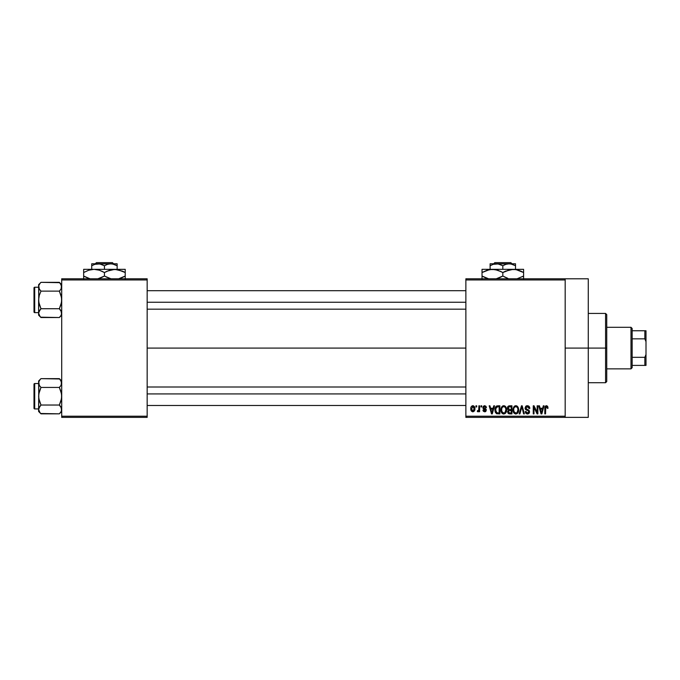 <?xml version="1.0" encoding="UTF-8"?>
<svg xmlns="http://www.w3.org/2000/svg" width="680" height="680" viewBox="0 0 680 680"><rect width="100%" height="100%" fill="white"/><g stroke="black" fill="none" stroke-linecap="round" stroke-linejoin="round"><path stroke-width="1.02" d="M565.173 348.083L588.268 348.083L588.268 278.8L588.268 348.083L565.173 348.083M147.16 348.083L465.868 348.083L147.16 348.083M465.868 278.8L565.173 278.8L465.868 278.8L465.868 279.956L565.173 279.956L565.173 416.211L465.868 416.211L465.868 278.8M565.173 278.8L565.173 279.956L465.868 279.956L465.868 417.367L465.868 416.211L565.173 416.211L565.173 417.367L465.868 417.367L565.173 417.367L565.173 278.8L588.268 278.8M475.94 405.815L475.94 406.971L476.68 406.971L476.68 405.815L475.94 405.815L476.68 405.815L475.94 405.815L475.94 406.971L476.68 406.971L476.68 405.815L476.68 406.971L475.94 406.971L475.94 405.815M480.981 405.815L480.981 406.971L481.712 406.971L481.712 405.815L480.981 405.815L481.712 405.815L480.981 405.815L480.981 406.971L481.712 406.971L481.712 405.815L481.712 406.971L480.981 406.971L480.981 405.815M493.748 405.815L493.119 408.229L490.577 408.229L489.94 405.815L489.166 405.815L491.512 413.899L492.286 413.899L494.521 405.815L493.748 405.815L494.521 405.815L493.748 405.815L493.119 408.229L490.577 408.229L489.94 405.815L489.166 405.815L491.512 413.899L492.286 413.899L494.521 405.815L492.286 413.899L491.512 413.899L489.166 405.815L489.94 405.815M505.869 406.98L504.704 405.909L503.132 405.79L501.653 406.946L501.007 408.723L501.058 411.247L501.857 413.058L503.404 413.984L505.096 413.593L506.566 410.465L505.869 406.98L503.761 405.714L501.653 406.946L500.922 409.853C500.803 412.097 501.738 413.474 503.752 414.01C505.81 413.466 506.753 412.046 506.591 409.751L505.869 406.98M517.939 406.98L516.774 405.909L515.202 405.79L513.731 406.946L513.034 409.096L513.128 411.247L514.054 413.202L515.483 413.984L517.165 413.593L518.636 410.465L517.939 406.98L515.831 405.714L513.731 406.946L513 409.853C512.873 412.097 513.817 413.474 515.831 414.01C517.88 413.466 518.823 412.046 518.67 409.751L517.939 406.98M527.357 405.714L525.691 406.368L525.13 408.646L525.929 409.836L528.564 410.881L528.827 412.029L528.25 412.887L527.17 413.041L526.014 411.485L525.283 411.596L525.852 413.304L528.335 413.865L529.584 411.791L528.904 410.168L526.039 408.808L526.039 407.226L527.654 406.691L528.581 407.209L529.057 408.544L529.754 407.932L528.81 406.164L527.357 405.714L525.071 408.059L526.184 409.98L528.615 410.941L528.844 411.765L527.467 413.066L526.014 411.485L525.283 411.596L527.493 414.01L529.584 411.791L525.802 408.043L527.298 406.657L529.057 408.544L529.796 408.442C529.762 406.793 528.946 405.883 527.357 405.714M543.303 405.815L542.665 408.229L540.124 408.229L539.486 405.815L538.713 405.815L541.059 413.899L541.832 413.899L544.068 405.815L543.303 405.815L544.068 405.815L543.303 405.815L542.665 408.229L540.124 408.229L539.486 405.815L538.713 405.815L541.059 413.899L541.832 413.899L544.068 405.815L541.832 413.899L541.059 413.899L538.713 405.815L539.486 405.815M547.689 406.394L546.244 405.73L545.062 406.649L544.808 413.899L545.538 413.899L545.76 407.023L546.813 406.759L547.323 408.34L548.063 408.229L547.621 406.283L546.473 405.714L544.808 408.416L544.808 413.899L545.538 413.899L545.64 407.269L546.431 406.657L547.323 408.34L548.063 408.229L547.621 406.283L546.635 405.722M537.14 405.815L537.14 412.284L534.046 405.815L533.256 405.815L533.256 413.899L533.995 413.899L533.995 407.422L537.09 413.899L537.88 413.899L537.88 405.815L537.14 405.815L537.88 405.815L537.14 405.815L537.14 412.284L534.046 405.815L533.256 405.815L533.256 413.899L533.995 413.899L533.995 407.422L537.09 413.899L537.88 413.899L537.88 405.815L537.88 413.899L537.09 413.899M521.466 405.815L519.154 413.899L519.928 413.899L521.866 406.767L523.6 413.899L524.365 413.899L522.181 405.815L521.466 405.815L522.181 405.815L521.466 405.815L519.154 413.899L519.928 413.899L521.866 406.767L523.6 413.899L524.365 413.899L522.181 405.815L524.365 413.899L523.6 413.899L521.866 406.767L519.928 413.899L519.154 413.899L521.466 405.815M509.21 405.841L507.986 406.445L507.458 407.728L507.646 409.343L508.436 410.176L507.773 412.666L508.861 413.797L511.946 413.899L511.946 405.815L509.668 405.815C508.198 405.883 507.45 406.674 507.433 408.195L508.436 410.176L507.646 411.868L509.668 413.899L511.946 413.899L511.946 405.815L511.946 413.899L509.668 413.899M497.726 405.815L496.375 406.13L495.473 407.175L495.125 411.647L496.4 413.635L499.877 413.899L499.877 405.815L497.726 405.815C495.677 406.24 494.751 407.609 494.938 409.904L496.655 413.754L499.877 413.899L499.877 405.815L499.877 413.899M484.831 405.722L483.335 406.257L482.868 407.618L483.302 408.867L485.546 409.972L484.815 410.958L482.978 410.125L483.454 411.341L484.84 411.8L485.885 411.341L486.302 409.776L485.792 408.892L483.794 408L483.675 407.091L484.815 406.572L485.707 407.711L486.438 407.6L485.937 406.266L484.644 405.714L482.868 407.618L485.596 410.244L484.653 410.966L483.71 410.014L482.978 410.125L484.679 411.8L486.336 410.125L483.608 407.464L484.594 406.555L485.707 407.711L486.438 407.6L484.279 405.739M478.881 405.815L478.745 410.065L477.513 410.644L477.309 411.485L478.185 411.774L478.881 410.762L478.881 411.697L479.613 411.697L479.613 405.815L478.881 405.815L479.613 405.815L478.881 405.815L478.745 410.065L477.513 410.644L477.309 411.485L478.006 411.8L478.881 410.762L478.881 411.697L479.613 411.697L479.613 405.815L479.613 411.697L478.881 411.697M472.846 405.714L471.18 406.784L470.798 408.816L471.35 410.992L472.974 411.8L474.495 410.754L474.895 408.756L474.487 406.767L472.846 405.714C471.342 406.096 470.654 407.133 470.798 408.816C470.696 410.448 471.376 411.442 472.846 411.8C474.334 411.434 475.014 410.414 474.895 408.756C475.014 407.107 474.334 406.087 472.846 405.714M61.71 417.367L147.16 417.367L147.16 416.211L61.71 416.211L61.71 279.956L147.16 279.956L147.16 416.211L147.16 278.8L61.71 278.8L147.16 278.8L147.16 279.956L61.71 279.956L61.71 278.8L61.71 416.211L147.16 416.211L147.16 417.367L61.71 417.367L61.71 416.211L61.71 417.367M588.268 417.367L588.268 348.083L588.268 417.367L565.173 417.367M548.063 408.229L547.315 408.076M546.431 406.657L545.538 408.349L545.64 407.269L546.499 406.657M545.538 413.899L544.808 413.899L544.808 408.416M544.816 407.966L544.85 407.515L544.816 407.966M544.935 407.074L545.062 406.64M545.292 406.257L545.81 405.85M541.288 412.582L540.37 409.181L542.419 409.181L541.39 413.058L541.731 411.527L541.39 413.058L540.983 411.4L541.34 412.82M533.995 413.899L533.256 413.899L533.256 405.815L534.046 405.815M528.606 406.028L529.388 406.827M529.644 407.422L529.745 407.864M529.754 407.923L529.644 407.43M529.796 408.442L529.057 408.544L528.929 407.839M527.654 406.691L527.017 406.674M526.226 407.014L525.946 408.671M528.751 410.048L529.218 410.524M529.448 412.666L529.031 413.372M527.263 414.001L526.813 413.916M525.419 412.505L525.317 412.054M525.292 411.825L526.048 411.791M527.323 413.058L528.003 412.99M528.666 412.479L528.827 412.037M528.836 411.952L528.369 410.745M528.844 411.765L528.615 410.941L526.286 410.023M528.615 410.941L527.765 410.49M526.881 410.236L527.459 410.405M525.334 409.199L525.13 408.646M525.087 408.349L525.079 407.83M525.7 406.351L526.396 405.883M526.456 405.858L526.898 405.748M518.245 407.567L518.627 409.028M518.636 410.465L518.551 411.145M513.009 409.471L513.154 408.357M514.615 406.045L515.193 405.798M515.831 405.714L516.46 405.79M516.774 405.909L517.548 406.462M515.363 412.998L514.327 412.233M515.058 406.835L515.703 406.666M517.191 407.311L515.84 406.657C517.336 407.048 518.033 408.076 517.931 409.743L517.063 412.556L517.931 409.743C518.101 411.519 517.395 412.624 515.822 413.066L514.046 411.706L513.731 409.878C513.596 408.153 514.301 407.082 515.84 406.657L516.86 406.997M514.318 412.225L515.236 412.955M513.731 409.878L513.808 410.805L513.731 409.878M517.931 409.743L517.913 409.224L517.931 409.743M508.419 413.576L507.952 413.032M507.654 411.629L507.739 411.188M508.181 410.023L507.646 409.334M507.458 407.719L507.56 407.269M507.986 406.445L508.529 406.019M508.988 406.835L509.651 406.767L508.895 406.87L508.19 408.493L508.895 406.87L509.651 406.767L509.082 406.81M509.635 412.955L508.377 411.74L509.065 410.618L511.215 410.541L511.215 412.955L509.6 412.947M509.065 410.618L509.83 410.541L509.065 410.618L508.402 412.021L508.623 410.907M508.802 406.912L511.215 406.767L511.215 409.598L509.762 409.598L508.173 408.187M508.598 409.3L508.19 408.493M509.83 410.541L511.215 410.541L511.215 412.955L509.932 412.955M506.209 407.635L506.558 409.028M506.566 410.482L506.481 411.162M506.337 411.749L506.022 412.522M502.741 413.772L502.206 413.414M500.93 409.471L501.075 408.357M502.537 406.045L503.115 405.798M503.761 405.714L504.713 405.909M504.704 405.909L505.469 406.462M502.248 412.225L503.752 413.066L501.976 411.706L501.662 409.878C501.525 408.153 502.231 407.082 503.761 406.657C505.265 407.048 505.962 408.076 505.861 409.743L504.993 412.556L505.861 409.743C506.031 411.519 505.325 412.624 503.752 413.066L502.256 412.233M502.988 406.835L503.633 406.666M504.781 412.734L503.888 413.058M501.662 409.878L501.865 408.289L501.662 409.878M505.861 409.743L505.835 409.224L505.861 409.743M495.482 412.607L495.125 411.647M495.006 411.017L494.946 410.184M495.057 408.493L495.185 407.923M496.094 406.325L496.68 405.986M495.864 411.527L495.728 410.83M496.434 407.184L495.677 409.912L495.966 407.94L497.819 406.767L499.137 406.767L499.137 412.955L496.791 412.794L495.677 409.912L495.864 408.272M495.966 407.94L496.562 407.074M497.386 406.784L499.137 406.767L499.137 412.955L496.918 412.845M496.791 412.794L496.204 412.25L497.837 412.955M495.694 409.411L495.72 410.728M496.238 407.413L496.731 406.971M491.793 412.82L492.184 411.527L491.844 413.058L490.824 409.181L492.873 409.181L491.844 413.058L491.598 412.021M491.546 411.808L490.824 409.181L492.873 409.181L492.082 411.91M486.438 407.6L485.613 407.269M484.815 406.572L484.228 406.606M484.594 406.555L483.608 407.464L484.33 408.255M483.616 407.337L484.517 408.323M483.608 407.464L483.794 408M485.724 411.493L485.01 411.782M483.114 410.779L483.004 410.346M482.978 410.125L483.735 410.201M483.71 410.014L484.985 410.933M484.815 410.958L485.596 410.244L484.738 409.496M485.579 410.414L484.525 409.428M485.596 410.244L485.367 409.76M483.752 409.139L483.165 408.714M477.904 411.791L477.309 411.485L478.006 411.8L478.881 410.762L478.006 411.8L477.309 411.485L477.513 410.644L478.745 410.065L478.873 409.164M478.048 410.754L477.513 410.644L478.694 410.219M473.101 405.73L473.586 405.875M474.691 407.252L474.81 407.745M474.887 408.501L474.887 409.012M472.583 411.782L471.521 411.196M470.968 407.337L471.265 406.64M472.031 405.909L472.583 405.73M474.156 408.765L473.042 410.95L471.546 409.122L472.829 406.555L474.156 408.765M474.104 408.008L473.977 407.49M473.917 407.354L474.147 408.399M541.093 411.808L540.37 409.181L542.419 409.181L541.629 411.91M517.497 407.736L517.913 409.224M509.651 406.767L511.215 406.767L511.215 409.598L509.762 409.598M505.427 407.736L505.835 409.224M471.954 410.474L471.648 409.827M605.582 348.083L605.582 382.721L605.582 348.083L588.268 348.083L605.582 348.083L605.582 313.438L605.582 348.083L606.738 348.083L605.582 348.083M606.738 381.574L606.738 348.083L606.738 381.574L605.582 382.721L588.268 382.721M606.738 314.594L606.738 348.083L606.738 314.594L605.582 313.438L588.268 313.438M59.687 282.676L40.978 282.336L38.615 284.69L40.978 282.336L59.355 282.336L60.307 283.381L61.71 286.731L61.055 288.991L59.355 291.133L40.978 291.133L59.355 291.133L61.055 289L59.355 291.133L61.055 295.409L61.71 299.931L61.055 304.462L59.355 308.728L61.047 310.853L61.71 313.131L61.055 315.392L59.355 317.526L61.055 315.392M40.639 317.186L59.355 317.526L61.71 315.172L59.355 317.526L40.978 317.526L40.026 316.481L38.615 313.131L39.279 310.87L40.978 308.728L39.279 304.453L38.615 299.931L39.279 295.4L40.978 291.133L39.279 289.008L38.615 286.731L38.785 287.87L38.785 285.591L40.026 283.381L39.279 284.469M40.978 282.336L40.026 283.381L40.978 282.336M34.697 312.63A0.697 0.697 0 0 1 34 311.942L34 287.921A0.697 0.697 0 0 1 34.697 287.232L38.615 287.232L34.697 287.232L34.697 312.63L38.615 312.63L34.697 312.63L34.697 287.232A0.697 0.697 0 0 0 34 287.921L34 311.942A0.697 0.697 0 0 0 34.697 312.63M61.71 286.798L61.54 285.575L61.055 289M40.978 308.728L38.794 311.975L40.978 308.728L40.026 309.774L40.978 308.728L59.355 308.728L40.978 308.728L38.794 302.218L38.615 284.69L39.279 288.991L38.794 287.887M59.355 291.133L60.307 290.088L59.355 291.133L61.54 297.644L61.54 302.234L59.355 308.728L61.54 311.975L61.055 310.87L61.54 314.271L61.055 310.862M38.785 287.87L38.615 313.131L40.026 309.774L38.615 313.131L39.279 315.392L38.615 313.131L38.615 315.172L38.615 313.131L39.279 315.392L40.978 317.526L40.01 316.455M59.355 317.526L60.307 316.481L59.355 317.526M40.978 291.133L40.026 290.088L40.978 291.133L39.279 295.4L38.615 299.931L38.615 315.172L40.978 317.526M40.026 290.088L39.279 289.008L40.026 290.088M38.615 313.063L38.785 314.271M61.71 284.69L59.355 282.336L61.54 285.566L61.055 284.469L61.54 287.87M61.047 289.008L61.54 287.887M60.367 309.85L61.047 310.853M147.16 302.243L465.868 302.243L147.16 302.243M465.868 393.924L147.16 393.924L465.868 393.924M630.989 327.301L632.145 328.457L632.145 330.76L632.145 328.457L630.989 327.301L606.738 327.301L630.989 327.301L630.989 368.866L606.738 368.866L630.989 368.866L630.989 327.301M632.145 367.71L630.989 368.866L632.145 367.71L632.145 365.406L632.145 367.71M632.145 338.844L632.145 357.323L632.145 330.76L632.145 338.844L644.844 338.844L646 341.657L646 354.51L644.844 357.323L632.145 357.323L632.145 365.406L632.145 357.323L644.844 357.323L644.844 365.406L646 365.406L646 354.51L646 365.406L644.844 365.406L644.844 357.323L646 354.51L646 330.76L632.145 330.76L644.844 330.76L644.844 338.844L644.844 330.76L646 330.76L646 341.657L644.844 338.844L632.145 338.844M632.145 365.406L644.844 365.406L632.145 365.406M59.355 308.728L60.307 309.774M59.687 378.981L40.978 378.641L38.615 380.995L40.978 378.641L59.355 378.641L60.307 379.686L61.71 383.036L61.055 385.305L59.355 387.438L40.978 387.438L59.355 387.438L60.307 386.385L59.355 387.438L61.055 391.714L61.71 396.236L61.055 400.767L59.355 405.034L61.047 407.159L61.71 409.436L61.055 411.697L59.355 413.831L61.055 411.689M40.639 413.491L59.355 413.831L61.71 411.476L59.355 413.831L40.978 413.831L40.026 412.786L38.615 409.436L39.279 407.175L40.978 405.034L39.279 400.758L38.615 396.236L39.279 391.705L40.978 387.438L39.279 385.313L38.615 383.036L38.785 384.175L38.785 381.897L40.026 379.686L39.279 380.766M40.978 378.641L40.026 379.686L40.978 378.641M34.697 408.935A0.697 0.697 0 0 1 34 408.247L34 384.225A0.697 0.697 0 0 1 34.697 383.537L38.615 383.537L34.697 383.537L34.697 408.935L38.615 408.935L34.697 408.935L34.697 383.537A0.697 0.697 0 0 0 34 384.225L34 408.247A0.697 0.697 0 0 0 34.697 408.935M61.71 383.103L61.54 381.879L61.055 385.305M40.978 405.034L38.794 408.28L40.978 405.034L40.026 406.079L40.978 405.034L59.355 405.034L40.978 405.034L38.794 398.523L38.615 380.995L39.279 385.296L38.794 384.192M59.355 387.438L60.307 386.385L59.355 387.438L61.54 393.941L61.54 398.531L59.355 405.034L61.54 408.28L61.055 407.175L61.54 410.575L61.055 407.167M38.785 384.175L38.615 409.436L40.026 406.079L38.615 409.436L39.279 411.689L38.615 409.436L38.615 411.476L38.615 409.436L39.279 411.689L40.978 413.831L40.01 412.76M59.355 413.831L60.307 412.786L59.355 413.831M39.967 386.317L40.978 387.438L38.794 393.933L38.615 411.476L40.978 413.831M40.026 386.385L40.978 387.438M38.615 409.368L38.785 410.575M61.71 380.995L59.355 378.641L61.54 381.871L61.055 380.774L61.54 384.175M59.355 378.641L60.291 379.661M61.047 385.313L61.54 384.192M60.367 406.155L61.047 407.159M59.355 405.034L60.307 406.079M494.819 262.633L510.816 262.633L494.819 262.633L493.646 263.789L494.819 262.633M511.981 263.789L510.816 262.633L511.981 263.789M515.516 265.752L512.431 264.341L515.516 265.752L515.516 269.331L515.516 263.789L509.167 263.789L512.431 264.333L515.516 265.752L515.516 264.333L515.516 265.752L510.808 263.933L496.468 263.789L499.723 264.333L502.817 265.752L502.817 269.331L502.817 265.752L505.886 264.341L509.167 263.789L515.516 263.789L515.516 264.341M493.204 264.333L490.11 265.752L490.11 269.331L490.11 265.752L493.179 264.341L498.108 263.933L502.817 265.752L505.886 264.341L509.167 263.789L490.11 263.789L490.11 265.752L493.179 264.341L496.468 263.789L490.11 263.789L490.11 265.752M482.026 269.569L482.026 272.544L487.05 270.24L492.422 269.331L482.026 269.331L523.6 269.331L510.493 269.569L515.899 269.56L523.6 272.544L521.126 271.252L523.6 272.544L523.6 276.046L517.021 278.8L523.6 276.046L523.6 269.331M505.495 271.159L513.204 269.331L517.387 269.883L521.126 271.252M509.09 269.866L507.85 270.232M507.866 278.366L502.817 276.046L502.817 272.544L500.344 271.252L502.817 272.544L502.817 276.046L507.858 278.358L502.817 276.046L496.238 278.8L500.14 277.431M513.204 269.331L492.422 269.331L497.76 270.224L502.817 272.544L510.476 269.569L515.899 269.56M482.026 270.232L482.026 276.046L482.026 272.544L489.693 269.569L495.108 269.56L501.202 271.677M484.508 277.346L488.606 278.8L482.026 276.046L487.067 278.358L482.026 276.046L482.026 279.029M523.6 279.029L523.6 276.046L523.6 277.338L523.6 276.046L522.529 276.641M523.6 270.232L523.6 271.252L523.6 270.232M521.942 271.651L523.6 272.544L523.6 271.252M502.817 272.544L505.461 271.175M492.422 269.331L495.108 269.56M483.106 271.949L482.026 272.544L482.026 271.252M508.895 269.918L507.866 270.224M523.6 278.366L523.6 277.338M502.817 276.046L500.165 277.423M482.026 277.338L482.026 276.046L483.684 276.947M507.841 278.358L504.424 276.922M96.441 262.633L112.438 262.633L96.441 262.633L95.276 263.789L96.441 262.633M113.603 263.789L112.438 262.633L113.603 263.789M117.138 265.752L114.053 264.341L117.138 265.752L117.138 269.331L117.138 263.789L110.789 263.789L114.053 264.333L117.138 265.752L117.138 264.333L117.138 265.752L112.43 263.933L98.09 263.789L101.346 264.333L104.439 265.752L104.439 269.331L104.439 265.752L107.508 264.341L110.789 263.789L117.138 263.789L117.138 264.341M94.826 264.333L99.73 263.933L104.439 265.752L107.508 264.341L110.789 263.789L91.732 263.789L91.732 269.331L91.732 265.752L94.809 264.341L98.09 263.789L91.732 263.789L91.732 265.752L94.809 264.341L91.732 265.752M107.117 271.159L114.826 269.331L83.657 269.331L125.222 269.331L112.123 269.569L117.521 269.56L125.222 272.544L122.748 271.252L125.222 272.544L125.222 276.046L118.643 278.8L122.544 277.431M119.034 269.892L114.826 269.331L122.74 271.252M106.046 276.922L111.019 278.8L104.439 276.046L104.439 272.544L101.966 271.252L104.439 272.544L104.439 276.046L109.48 278.358L104.439 276.046L97.86 278.8L101.762 277.431M83.657 269.569L83.657 272.544L88.672 270.24L94.044 269.331L99.382 270.224L104.439 272.544L109.463 270.24L114.826 269.331M98.243 269.892L94.044 269.331L99.382 270.224L102.825 271.677M89.845 278.707L83.657 276.046L83.657 272.544L83.657 276.046L88.689 278.358L83.657 276.046L83.657 279.029M125.222 279.029L125.222 269.569M125.222 271.252L125.222 272.544L123.564 271.651M104.439 272.544L107.083 271.175M83.657 270.232L83.657 272.544L88.672 270.24L94.044 269.331M84.728 271.949L83.657 272.544L83.657 271.252M98.234 269.892L96.772 269.569M119.008 269.883L117.564 269.569M125.222 278.366L125.222 276.046L122.561 277.423M104.439 276.046L101.787 277.423M89.871 278.707L86.13 277.338M83.657 277.338L83.657 276.046L85.306 276.947M124.151 276.641L125.222 276.046L125.222 277.338M147.16 290.692L465.868 290.692M147.16 309.171L465.868 309.171M465.868 405.475L147.16 405.475M465.868 386.997L147.16 386.997"/></g></svg>
